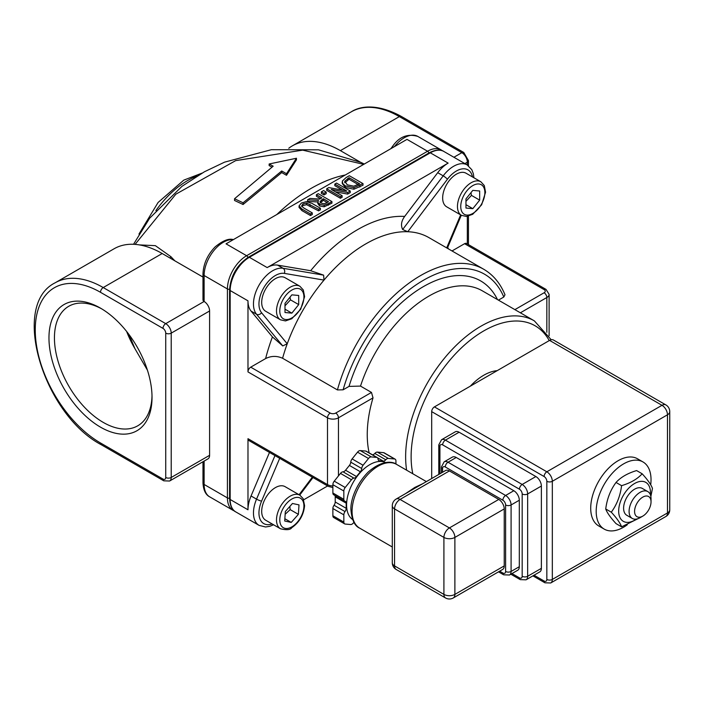 <?xml version="1.0" encoding="UTF-8"?>
<svg xmlns="http://www.w3.org/2000/svg" width="705" height="705" viewBox="0 0 705 705"><rect width="100%" height="100%" fill="white"/><g stroke="black" fill="none" stroke-linecap="round" stroke-linejoin="round"><path stroke-width="1.06" d="M152.007 395.778A69.002 39.841 60 0 1 137.731 425.811A69.002 39.841 60 0 1 68.729 385.97A69.002 39.841 60 0 1 68.729 306.296A69.002 39.841 60 0 1 101.881 308.957M152.024 397.391A72.879 42.08 -120 0 0 100.489 308.138A72.879 42.08 -120 0 0 48.962 337.889A72.879 42.08 -120 0 0 100.489 427.142A72.879 42.08 -120 0 0 152.024 397.391M147.407 370.116L134.955 348.702A69.002 39.841 60 0 1 126.636 331.456M470.35 386.146A48.469 27.98 -60 0 1 497.21 370.636M282.59 358.263A126.019 72.756 -60 0 1 287.235 343.776A126.019 72.756 -60 0 1 324 280.096L323.621 275.144L283.084 268.288A27.142 15.669 120 0 0 259.087 285.076A27.142 15.669 120 0 0 256.541 314.254L251.059 311.081A27.142 15.669 120 0 1 247.984 300.832L247.984 371.914A3.878 2.238 -60 0 1 250.724 367.164L265.618 358.572C271.196 355.805 276.853 355.699 282.59 358.263L337.422 389.927L343.106 389.812L349.028 386.393L360.511 386.093L371.482 392.429L373.015 397.867A106.631 61.564 -60 0 0 369.147 452.892M323.621 275.144L310.649 270.711L277.594 265.124L283.084 268.288A3.878 3.093 99.6 0 1 284.335 273.39L324 280.096A126.019 72.756 -60 0 1 407.763 231.733A126.019 72.756 -60 0 1 428.887 237.603L483.727 269.257C493.209 274.827 500.303 283.331 504.991 294.769L503.811 297.025L498.435 300.136M332.875 485.912A7.755 4.477 180 0 1 327.499 484.599A3.878 2.238 -60 0 0 328.301 486.379L248.786 440.475A3.878 2.238 -60 0 1 247.984 438.695L247.984 509.786A27.142 15.669 120 0 1 251.059 495.976L269.486 452.425M452.02 250.954L464.586 243.692A3.878 2.238 -60 0 1 466.525 243.498L546.04 289.411L549.116 294.346A7.755 4.477 0 0 1 546.842 297.519L546.842 332.302M467.327 216.347L467.327 243.965M165.728 477.47A3.878 2.238 60 0 1 162.987 479.056L100.489 442.969A92.267 53.272 60 0 1 35.25 329.975A92.267 53.272 60 0 1 100.489 292.302L162.987 328.389A3.878 2.238 60 0 1 165.728 333.139L165.728 477.47A3.878 2.238 0 0 0 171.218 477.47A7.755 4.477 -120 0 1 169.605 481.022L207.993 458.858A7.755 4.477 60 0 0 209.596 455.315L209.596 310.976A7.755 4.477 60 0 0 204.115 301.476A3.878 2.238 180 0 1 202.978 299.898L202.978 273.919A3.878 2.238 180 0 0 204.115 275.505A27.142 15.669 -60 0 1 213.862 250.583A27.142 15.669 -60 0 1 233.196 239.718M282.749 345.926L256.541 314.254A3.878 3.093 -39.6 0 0 261.59 312.782L287.235 343.776L282.749 345.926L272.43 336.911A137.651 79.471 120 0 0 265.618 358.572M251.059 311.081L272.43 336.911M277.594 265.124A27.142 15.669 120 0 0 267.177 267.583L448.133 163.111A27.142 15.669 120 0 0 437.717 172.681L404.67 216.435C401.321 221.035 400.651 225.388 402.661 229.513L407.763 231.733L447.428 179.229A23.265 13.43 -60 0 1 472.482 176.946M288.768 148.253A96.144 55.51 60 0 1 292.328 145.864A96.144 55.51 60 0 1 340.4 150.632L360.14 162.027M202.978 277.074L162.185 253.518A96.144 55.51 -120 0 0 114.113 248.759L55.166 282.793C9.985 305.054 43.675 414.575 101.291 444.749L163.789 480.828A3.878 2.238 120 0 1 162.987 479.056M174.919 260.876A282.908 163.331 180 0 1 170.963 256.726A7.755 5.587 -42.7 0 1 170.011 258.048M170.963 256.726L155.373 245.657L139.29 244.891M135.078 244.379L175.845 194.192L235.664 160.625L302.692 150.139L363.701 164.371M271.848 167.05L269.151 165.569L269.151 163.983L273.17 166.195L234.536 198.748L234.536 200.476L243.075 204.503L281.709 172.566L286.512 175.298L296.444 159.85L296.444 158.255L269.151 163.983M299.061 205.86L301.925 209.024L310.482 213.968L312.297 212.91L303.705 207.949L301.573 206.036L303 203.912L306.666 203.093L318.581 209.288L320.396 208.239L311.848 203.296L306.358 201.639L301.449 203.014L299.061 205.86L299.052 207.508L299.061 206.001M318.581 209.288L318.581 210.874L306.666 204.679L303 205.499L301.802 206.486M312.297 212.91L312.297 214.496L310.482 215.545L301.925 210.61L299.061 207.437M310.482 213.968L310.482 215.545M320.396 208.239L320.396 209.817L318.581 210.874M363.013 183.635L349.31 175.721L346.146 177.537L342.392 180.974L342.709 183.512L345.335 185.909L353.892 187.645L363.013 183.635L363.013 185.212L353.892 189.222L345.335 187.495L342.233 183.467L342.233 181.89M349.063 177.678L359.612 183.776L353.787 186.19L347.265 184.825L344.798 181.194L349.063 177.678L349.063 179.264L344.798 182.78M358.246 184.569L349.063 179.264M344.683 181.828L344.798 182.454M326.706 188.764L340.418 196.677L342.119 195.699L331.262 189.434L347.635 192.509L350.226 191.011L336.523 183.097L334.822 184.084L346.64 190.905L328.75 187.583L326.706 188.764L326.706 190.35L340.418 198.264L340.418 196.677M347.635 192.509L347.635 194.095L335.333 191.778M350.226 191.011L350.226 192.597L347.635 194.095M342.119 195.699L342.119 197.277L340.418 198.264M334.822 184.084L334.822 185.662L342.595 190.156M234.536 198.748L243.075 202.793L243.075 204.503M243.075 202.793L281.709 170.98L281.709 172.566M281.709 170.98L286.512 173.712L286.512 175.298M286.512 173.712L296.444 158.255M307.609 199.788L318.457 200.414L317.885 202.485L319.629 204.379L324.185 205.217L328.398 203.622L331.932 201.577L318.219 193.663L316.404 194.712L321.85 197.867L319.762 199.074L309.98 198.422L307.609 199.788L307.609 201.374L317.823 201.965M326.723 202.767L324.08 203.754L321.392 203.199L320.008 201.507L323.375 198.739L328.53 201.718L326.723 202.767M323.375 198.739L323.375 200.326L320.008 203.093M331.932 201.577L331.932 203.163L324.185 206.794L319.629 205.966L317.823 203.586L317.823 202.009M327.164 202.511L323.375 200.326M316.404 194.712L316.404 196.298L320.484 198.66M323.577 190.57L321.374 191.839L321.374 193.426L324 194.941L324 193.355L326.195 192.086L323.577 190.57M326.195 192.086L326.195 193.672L324 194.941M321.374 191.839L324 193.355M428.86 153.011A1.939 1.119 -120 0 0 427.574 151.24L407.005 139.37L316.527 191.601L226.049 243.842L246.618 255.712A27.142 15.669 120 0 0 227.424 288.953L227.424 497.906L204.115 484.458L204.115 461.096M327.605 485.974L303.688 499.783M134.955 348.702L129.033 334.575M640.061 517.69L642.801 516.113A11.632 6.715 -60 0 1 634.579 511.363A11.632 6.715 -60 0 1 642.801 497.113A11.632 6.715 -60 0 1 651.032 501.863A11.632 6.715 -60 0 1 642.801 516.113L640.061 517.699A15.51 8.954 120 0 0 640.061 517.69A15.51 8.954 120 0 1 632.306 518.466A15.51 8.954 120 0 1 629.926 506.031A15.51 8.954 120 0 1 640.061 492.363A15.51 8.954 120 0 1 647.816 491.596A15.51 8.954 120 0 1 651.032 498.699L651.032 501.863M354.007 522.431A3.878 2.238 120 0 0 353.179 523.189A3.878 2.238 -60 0 1 350.641 524.529L345.212 524.044A3.878 2.238 -60 0 1 344.648 523.868A3.878 2.238 -60 0 1 343.846 522.097L343.837 514.853A3.878 2.238 -60 0 1 345.018 511.583A3.878 2.238 120 0 0 346.19 508.305L346.19 503.167A3.878 2.238 120 0 0 345.388 501.396A3.878 2.238 120 0 0 345.018 501.246A3.878 2.238 -60 0 1 344.639 501.105A3.878 2.238 -60 0 1 343.837 499.325L343.837 491.024A3.878 2.238 -60 0 1 345.212 487.49L351.442 479.735A3.878 2.238 -60 0 1 353.972 478.149A3.878 2.238 120 0 0 356.51 476.554L360.361 471.768A3.878 2.238 120 0 0 361.727 468.508A3.878 2.238 -60 0 1 363.084 465.247L368.512 458.497A3.878 2.238 -60 0 1 371.253 456.911L376.681 457.395A3.878 2.238 -60 0 1 377.254 457.571A3.878 2.238 -60 0 1 378.047 459.078A3.878 2.238 120 0 0 378.841 460.594A3.878 2.238 120 0 0 379.405 460.77L383.256 461.114A3.878 2.238 120 0 0 385.794 459.775A3.878 2.238 -60 0 1 388.332 458.426L394.562 458.981A3.878 2.238 -60 0 1 395.126 459.158A3.878 2.238 -60 0 1 395.928 460.938L395.937 464.031M352.615 519.55A32.959 19.026 -60 0 1 348.587 492.901A32.959 19.026 -60 0 1 369.887 464.604A32.959 19.026 -60 0 1 385.529 462.533M346.19 508.305L335.219 501.978A3.878 2.238 -60 0 1 334.047 505.247A3.878 2.238 120 0 0 332.875 508.525L343.837 514.853M335.219 501.978L335.219 496.84L346.19 503.167M343.837 499.325L332.875 492.998A3.878 2.238 120 0 0 333.676 494.769L344.639 501.105M332.875 492.998L332.875 484.688L343.837 491.024M356.51 476.554L345.547 470.226A3.878 2.238 -60 0 1 343.009 471.812A3.878 2.238 120 0 0 340.471 473.399L351.442 479.735M334.84 495.448A3.878 2.238 -60 0 1 335.219 496.84M377.254 457.571L366.283 451.235A3.878 2.238 120 0 0 365.719 451.059L376.681 457.395M388.332 458.426L377.36 452.099A3.878 2.238 120 0 0 374.822 453.438A3.878 2.238 -60 0 1 372.434 454.787M363.084 465.247L352.121 458.911A3.878 2.238 120 0 0 350.755 462.172A3.878 2.238 -60 0 1 349.398 465.432L360.361 471.768M395.126 459.158L384.163 452.83A3.878 2.238 120 0 0 383.59 452.654L394.562 458.981M343.846 522.097L332.875 515.76A3.878 2.238 120 0 0 333.676 517.532L344.648 523.868M345.212 487.49L334.24 481.154A3.878 2.238 120 0 0 332.875 484.688M334.24 481.154L340.471 473.399M352.121 458.911L357.541 452.161L368.512 458.497M371.253 456.911L360.29 450.574A3.878 2.238 120 0 0 357.541 452.161M360.29 450.574L365.719 451.059M392.288 512.967L392.288 546.119M392.288 562.749A7.755 7.755 0 0 0 396.166 569.464A7.755 4.477 -60 0 1 394.562 565.912A7.755 4.477 180 0 1 392.288 562.749L392.288 524.617M422.718 483.718L414.857 487.402L405.604 493.597M392.288 505.758A7.755 4.477 -0 0 0 394.562 508.922A7.755 4.477 -60 0 1 400.043 499.431A7.755 4.477 -120 0 0 396.166 499.043A7.755 7.755 0 0 0 392.288 505.758L392.288 524.74M519.312 500.224L511.09 504.965A7.755 4.477 -120 0 0 505.608 495.474L448.027 462.224A7.755 4.477 -120 0 0 444.15 461.846L452.372 457.096A7.755 4.477 60 0 1 456.25 457.483L513.83 490.724A7.755 4.477 60 0 1 519.312 500.224L519.312 566.705A7.755 4.477 60 0 1 517.708 570.257L509.486 575.007A7.755 4.477 -120 0 0 511.09 571.455L511.09 504.965A3.878 2.238 180 0 1 505.608 504.965L505.608 571.455A3.878 2.238 0 0 0 511.09 571.455L519.312 566.705M396.166 499.043L445.525 470.552A7.755 4.477 60 0 1 449.402 470.931L498.752 499.431A7.755 4.477 60 0 1 504.234 508.922L504.234 565.912A7.755 4.477 60 0 1 502.63 569.464L453.28 597.955A7.755 4.477 -120 0 0 454.884 594.403A7.755 4.477 180 0 1 443.912 594.403A7.755 4.477 120 0 0 445.525 597.955A7.755 7.755 0 0 0 453.28 597.955M541.37 486.045L527.657 493.958A7.755 4.477 -120 0 0 522.176 484.458L445.401 440.131A7.755 4.477 -120 0 0 441.524 439.753L455.236 431.839A7.755 4.477 60 0 1 459.114 432.218L535.879 476.545A7.755 4.477 60 0 1 541.37 486.045L541.37 568.353A7.755 4.477 60 0 1 539.757 571.905L526.053 579.818A7.755 4.477 -120 0 0 527.657 576.267L527.657 493.958A3.878 2.238 180 0 1 522.176 493.958L522.176 576.267A3.878 2.238 0 0 0 527.657 576.267L541.37 568.353M665.873 404.917A7.755 4.477 120 0 0 661.995 405.305A7.755 4.477 60 0 1 667.476 414.804A7.755 4.477 0 0 0 669.75 411.632A7.755 7.755 0 0 0 665.873 404.917L553.46 340.021A7.755 4.477 120 0 0 549.583 340.4L434.43 406.891A3.878 2.238 120 0 0 431.689 411.632L431.689 478.536M604.22 529.111L598.739 525.948A38.775 22.384 -60 0 1 592.799 494.875A38.775 22.384 -60 0 1 618.126 460.709A38.775 22.384 -60 0 1 637.514 458.788L642.995 461.951A38.775 22.384 120 0 0 623.608 463.872A38.775 22.384 120 0 0 598.281 498.038A38.775 22.384 120 0 0 604.22 529.111A38.775 22.384 120 0 0 627.283 524.784M665.873 516.501A7.755 7.755 0 0 0 669.75 509.777A7.755 4.477 180 0 1 667.476 512.949A7.755 4.477 60 0 1 665.873 516.501L550.72 582.982A7.755 4.477 -120 0 0 552.323 579.431A3.878 2.238 180 0 1 546.842 579.431A3.878 2.238 60 0 1 544.101 581.017L534.038 575.21M443.912 537.422A7.755 4.477 0 0 0 454.884 537.422A7.755 4.477 -120 0 0 449.402 527.922A7.755 4.477 120 0 0 443.912 537.422L443.912 594.403L394.562 565.912L394.562 508.922L443.912 537.422M377.36 452.099L383.59 452.654M345.547 470.226L349.398 465.432M332.875 515.76L332.875 508.525M650.697 484.811A38.775 22.384 120 0 0 642.995 461.951M642.378 488.459A15.51 8.954 120 0 0 634.579 489.2A15.51 8.954 120 0 0 624.427 502.912A15.51 8.954 120 0 0 626.868 515.329M650.38 494.787A22.489 12.981 120 0 0 650.477 492.68A22.489 12.981 120 0 0 633.989 483.859A22.489 12.981 120 0 0 618.717 512.385A22.489 12.981 120 0 0 636.351 519.091M638.201 518.589L621.59 526.829C620.303 523.18 616.875 518.307 611.297 512.191C616.875 504.586 620.303 495.747 621.59 485.666C630.596 482.943 637.452 478.986 642.167 473.786C647.745 479.902 651.173 484.784 652.46 488.424L650.847 496.54M642.167 473.786L636.597 470.57C627.591 473.293 620.735 477.259 616.02 482.458C610.442 490.054 607.014 498.893 605.727 508.975C607.014 512.614 610.442 517.496 616.02 523.612L621.59 526.829M611.297 512.191L605.727 508.975M621.59 485.666L616.02 482.458M461.475 215.36L446.67 206.812A19.387 11.192 -60 0 1 446.67 184.428A19.387 11.192 -60 0 1 466.058 173.227L480.863 181.775A19.387 11.192 120 0 0 471.169 182.736A19.387 11.192 120 0 0 458.506 199.823A19.387 11.192 120 0 0 461.475 215.36L466.428 216.453L472.702 214.294L481.665 204.75L485.551 192.218L484.291 185.538L480.863 181.775M465.961 208.046L465.961 198.907L472.808 190.376L479.664 190.993L479.664 200.132L472.808 208.662L465.961 208.046M465.961 201.339L471.442 195.382L479.664 200.132M465.961 204.697L472.808 208.662M471.442 195.382L470.966 192.668M280.519 528.785L265.706 520.237A19.387 11.192 -60 0 1 265.706 497.853A19.387 11.192 -60 0 1 285.093 486.661L299.898 495.21A19.387 11.192 120 0 0 280.511 506.401A19.387 11.192 120 0 0 280.519 528.785C286.662 530.23 290.407 529.878 291.747 527.719C299.387 522.343 303.67 514.985 304.586 505.644L303.141 498.602L299.898 495.21M285.331 511.539L292.469 503.476L298.999 504.886L298.382 514.35L291.236 522.414L284.714 521.013L285.331 511.539M284.864 518.73L291.236 522.414M285.155 514.271L290.152 509.609L298.382 514.35M290.152 509.609L289.834 506.463M280.519 319.832L265.706 311.284A19.387 11.192 -60 0 1 265.706 288.9A19.387 11.192 -60 0 1 285.093 277.708L299.898 286.256A19.387 11.192 120 0 0 290.204 287.217A19.387 11.192 120 0 0 277.541 304.296A19.387 11.192 120 0 0 280.519 319.832L285.472 320.925L291.747 318.766L300.7 309.222L304.586 296.69L303.326 290.011L299.898 286.256M284.996 312.518L284.996 303.379L291.852 294.857L298.708 295.465L298.708 304.604L291.852 313.135L284.996 312.518M284.996 305.811L290.486 299.854L298.708 304.604M284.996 309.178L291.852 313.135M290.486 299.854L290.011 297.149M412.813 473.76A102.754 59.326 -60 0 1 460.065 349.187A102.754 59.326 -60 0 1 549.239 340.603M551.222 339.748L534.355 320.872A106.631 61.564 120 0 0 446.653 355.584A106.631 61.564 120 0 0 406.618 470.182M360.511 386.093A106.631 61.564 -60 0 1 482.255 290.795L534.355 320.872M483.727 269.257A126.019 72.756 120 0 0 337.422 389.927M343.106 389.812A122.141 70.518 -60 0 1 423.458 280.246A122.141 70.518 -60 0 1 503.811 297.025M247.984 371.914L327.499 417.818L327.499 484.599L247.984 438.695M338.462 475.901L338.462 417.818A7.755 4.477 0 0 1 327.499 417.818A3.878 2.238 -60 0 1 330.24 413.068L250.724 367.164M373.015 397.867L338.462 417.818A3.878 2.238 -120 0 0 335.721 413.068A3.878 2.238 180 0 1 330.24 413.068M371.482 392.429L335.721 413.068M247.984 300.832L230.165 290.539L230.165 499.492L247.984 509.786M464.586 243.692L544.101 289.596A3.878 2.238 -60 0 1 546.04 289.411M544.101 289.596A3.878 2.238 180 0 1 544.101 292.769A3.878 2.238 60 0 1 546.842 297.519L520.369 312.8M544.101 292.769L514.879 309.636M202.978 482.872A3.878 2.238 -0 0 0 204.115 484.458A27.142 15.669 -60 0 0 209.737 496.875C205.64 494.804 203.393 490.134 202.978 482.872L202.978 461.757M165.728 333.139A3.878 2.238 0 0 0 171.218 333.139A7.755 4.477 -120 0 0 165.728 323.639L204.115 301.476L204.115 275.505L227.424 288.953A1.939 1.119 0 0 0 229.601 289.182M233.364 239.621A3.878 3.093 -80.4 0 0 232.888 239.488C228.42 238.361 222.507 240.837 215.122 246.9C207.455 254.902 203.401 263.908 202.978 273.919M390.799 148.729L392.244 146.816A3.878 0.661 37.1 0 1 393.505 147.16M394.386 146.658A27.142 15.669 -60 0 1 417.836 136.435L441.145 149.892A27.142 15.669 120 0 0 427.574 151.24L246.618 255.712A1.939 1.119 -120 0 1 247.896 257.492M274.968 455.589L256.541 499.14A3.878 0.661 22.9 0 0 261.59 501.114L279.7 458.312M272.139 523.956A23.265 13.43 -60 0 1 261.59 501.114M251.059 495.976L256.541 499.14A27.142 15.669 120 0 0 259.087 525.375L265.582 526.979L269.839 526.3L273.575 524.784M312.341 477.162L299.079 494.734M235.787 511.918C232.165 510.279 230.094 505.873 229.592 498.699A1.939 1.119 0 0 0 230.165 499.492A27.142 15.669 120 0 0 235.787 511.918L259.087 525.375M261.59 312.782A23.265 13.43 -60 0 1 263.767 287.781A23.265 13.43 -60 0 1 284.335 273.39M248.389 257.202L429.345 152.729C435.813 149.575 440.66 149.16 443.886 151.478A27.142 15.669 120 0 0 430.314 152.818L249.358 257.299A27.142 15.669 120 0 0 230.165 290.539A1.939 1.119 180 0 1 229.592 289.746C230.667 275.902 236.933 265.054 248.389 257.202A1.939 1.119 60 0 1 249.358 257.299L267.177 267.583M460.647 214.884L446.688 247.878M473.919 177.775L473.363 173.782L471.83 169.755L467.195 164.935A27.142 15.669 120 0 0 443.198 175.845A3.878 0.661 37.1 0 1 447.428 179.229M437.717 172.681L443.198 175.845L402.661 229.513M448.133 163.111L430.314 152.818A1.939 1.119 60 0 0 429.345 152.729M463.784 152.492L401.286 116.404A3.878 2.238 120 0 0 399.347 116.598L461.846 152.677A3.878 2.238 -60 0 1 463.784 152.492L468.464 160.59L468.464 165.781M453.905 157.259L461.846 152.677A7.755 4.477 60 0 1 467.327 162.176A3.878 2.238 0 0 0 468.464 160.59M464.877 163.595L467.327 162.176L467.327 165.014M401.286 116.404C375.73 102.463 358.827 106.799 351.275 111.831A96.144 55.51 60 0 1 399.347 116.598L340.4 150.632M100.489 292.302A3.878 2.238 -60 0 1 103.23 287.552L165.728 323.639A3.878 2.238 120 0 0 162.987 328.389M209.596 455.315L171.218 477.47L171.218 333.139L209.596 310.976M100.489 442.969A3.878 2.238 120 0 0 101.291 444.749M162.185 253.518L103.23 287.552A96.144 55.51 -120 0 0 55.166 282.793M155.858 210.628A77.55 44.776 -60 0 1 187.662 180.524A77.55 44.776 -60 0 1 197.118 176.012M497.474 299.581A114.386 66.041 120 0 0 422.938 286.882A114.386 66.041 120 0 0 349.028 386.393M345.291 174.999A155.1 89.544 120 0 0 276.801 214.54M448.354 248.839A137.651 79.471 120 0 0 447.71 247.34M404.67 216.435A137.651 79.471 120 0 0 310.649 270.711M303 203.912L303 205.499M301.925 209.024L301.925 210.61M306.666 203.093L306.666 204.679M310.024 204.353L310.024 205.93M345.335 185.909L345.335 187.495M347.671 178.48L347.671 180.066M353.892 187.645L353.892 189.222M359.894 185.433L359.894 187.019M321.78 199.665L321.78 201.251M328.398 203.622L328.398 205.199M324.185 205.217L324.185 206.794M319.629 204.379L319.629 205.966M229.592 498.135A1.939 1.119 180 0 1 227.424 497.906A27.142 15.669 120 0 0 233.047 510.332L234.474 511.019M379.405 460.77L378.4 460.189M377.572 457.827L383.256 461.114M334.047 505.247L345.018 511.583M353.972 478.149L343.009 471.812M374.822 453.438L385.794 459.775M361.727 468.508L350.755 462.172M392.288 546.983L359.691 528.16A36.836 21.265 -60 0 1 352.068 511.301A36.836 21.265 -60 0 1 378.109 466.19A36.836 21.265 -60 0 1 396.527 464.366L426.384 481.594M513.83 490.724L505.608 495.474A3.878 2.238 120 0 0 502.868 500.224A3.878 2.238 60 0 1 505.608 504.965M456.25 457.483L448.027 462.224A3.878 2.238 120 0 0 445.287 466.974L502.868 500.224M444.15 461.846L441.409 466.974A3.878 2.238 0 0 0 442.546 468.561A3.878 2.238 60 0 1 445.287 466.974M442.546 472.271L442.546 468.561M498.514 571.834L503.67 574.813A3.878 2.238 -60 0 1 502.868 573.033L499.651 571.182M505.608 571.455A3.878 2.238 60 0 1 502.868 573.033M535.879 476.545L522.176 484.458A3.878 2.238 120 0 0 519.435 489.208A3.878 2.238 60 0 1 522.176 493.958M459.114 432.218L445.401 440.131A3.878 2.238 120 0 0 442.661 444.881L519.435 489.208M441.524 439.753L438.783 444.881A3.878 2.238 0 0 0 439.92 446.468A3.878 2.238 60 0 1 442.661 444.881M439.92 473.786L439.92 446.468M510.852 574.214L520.237 579.625A3.878 2.238 -60 0 1 519.435 577.853L511.989 573.553M522.176 576.267A3.878 2.238 60 0 1 519.435 577.853M532.909 575.862L544.903 582.788A3.878 2.238 -60 0 1 544.101 581.017M549.583 340.4L661.995 405.305L546.842 471.786A7.755 4.477 -120 0 1 552.323 481.286L667.476 414.804L667.476 512.949L552.323 579.431L552.323 481.286A3.878 2.238 180 0 1 546.842 481.286L546.842 579.431M434.43 406.891L546.842 471.786A3.878 2.238 120 0 0 544.101 476.536A3.878 2.238 60 0 1 546.842 481.286M431.689 411.632L544.101 476.536M498.752 499.431L449.402 527.922L400.043 499.431L449.402 470.931M504.234 565.912L454.884 594.403L454.884 537.422L504.234 508.922M472.808 185.591A17.061 9.852 -60 0 1 483.26 200.449A17.061 9.852 -60 0 1 462.365 212.513A17.061 9.852 -60 0 1 472.808 185.591M302.745 500.656A17.061 9.852 -60 0 1 290.909 527.375A17.061 9.852 -60 0 1 281.912 510.799A17.061 9.852 -60 0 1 302.745 500.656M291.852 290.063A17.061 9.852 -60 0 1 302.304 304.93A17.061 9.852 -60 0 1 281.41 316.994A17.061 9.852 -60 0 1 291.852 290.063M328.301 486.379L332.875 487.552M549.116 335.774L549.116 294.346M232.888 239.488L233.434 239.577M392.244 146.816C399.03 136.796 407.56 133.342 417.836 136.435M299.713 495.104L312.985 477.532M447.331 248.248L461.29 215.254M443.886 151.478L467.195 164.935M468.464 216.118L468.464 244.617M169.605 481.022L163.789 480.828M138.973 234.051L158.096 202.467L183.785 180.136L202.035 173.113M364.274 164.036L361.022 162.441L318.51 149.821L271.399 149.689L224.569 162.15L204.388 171.791L182.013 186.296L149.672 218.18L133.527 244.291M229.592 498.699L229.592 289.746M442.449 150.791L441.145 149.892M209.737 496.875L233.047 510.332M351.275 111.831L292.328 145.864M626.771 515.267L632.306 518.466M642.281 488.406L647.816 491.596M359.691 528.16C354.712 526.106 351.795 519.955 350.931 509.715C350.42 502.533 354.307 486.159 368.169 472.086C383.247 458.735 394.165 462.127 396.527 464.366M441.409 466.974L441.409 472.923M509.486 575.007L503.67 574.813M438.783 444.881L438.783 474.439M526.053 579.818L520.237 579.625M550.72 582.982L544.903 582.788M396.166 569.464L445.525 597.955M669.75 509.777L669.75 411.632"/></g></svg>
